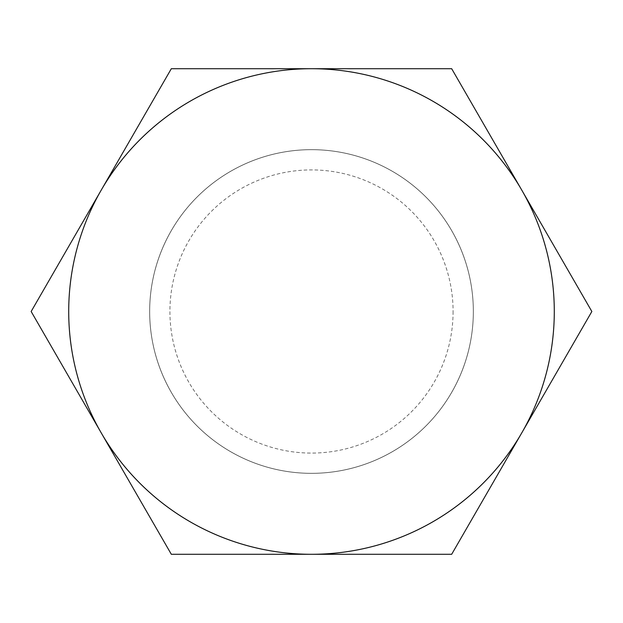 <?xml version="1.0" encoding="UTF-8"?>
<svg xmlns="http://www.w3.org/2000/svg" width="623" height="623" viewBox="0 0 623 623"><rect width="100%" height="100%" fill="white"/><g stroke="black" fill="none" stroke-linecap="round" stroke-linejoin="round"><path stroke-width="0.47" stroke-dasharray="3.12 2.34" d="M453.085 311.5A141.585 141.585 0 0 1 311.5 453.085A141.585 141.585 0 0 1 169.915 311.5A141.585 141.585 0 0 1 311.5 169.915A141.585 141.585 0 0 1 453.085 311.5M149.684 311.5A161.816 161.816 0 0 0 311.5 473.316A161.816 161.816 0 0 0 473.316 311.5A161.816 161.816 0 0 0 311.5 149.684A161.816 161.816 0 0 0 149.684 311.5A161.816 161.816 0 0 0 311.5 473.316A161.816 161.816 0 0 0 473.316 311.5A161.816 161.816 0 0 0 311.5 149.684A161.816 161.816 0 0 0 149.684 311.5M149.637 311.5A161.863 161.863 0 0 0 311.5 473.363A161.863 161.863 0 0 0 473.363 311.5A161.863 161.863 0 0 0 311.5 149.637A161.863 161.863 0 0 0 149.637 311.5A161.863 161.863 0 0 0 311.5 473.363A161.863 161.863 0 0 0 473.363 311.5A161.863 161.863 0 0 0 311.5 149.637A161.863 161.863 0 0 0 149.637 311.5M101.238 190.108A242.791 242.791 0 0 0 101.238 432.892L171.325 554.291L451.675 554.291L591.85 311.5L451.675 68.709L171.325 68.709L31.15 311.5L101.238 432.892A242.791 242.791 0 0 0 521.763 432.892A242.791 242.791 0 0 0 311.5 68.709A242.791 242.791 0 0 0 101.238 190.108"/><path stroke-width="0.93" d="M554.291 311.5A242.791 242.791 0 0 0 521.763 190.108L591.85 311.5L451.675 554.291L171.325 554.291L31.15 311.5L171.325 68.709L451.675 68.709L521.763 190.108A242.791 242.791 0 0 0 101.238 190.108A242.791 242.791 0 0 0 311.5 554.291A242.791 242.791 0 0 0 554.291 311.5"/></g></svg>
